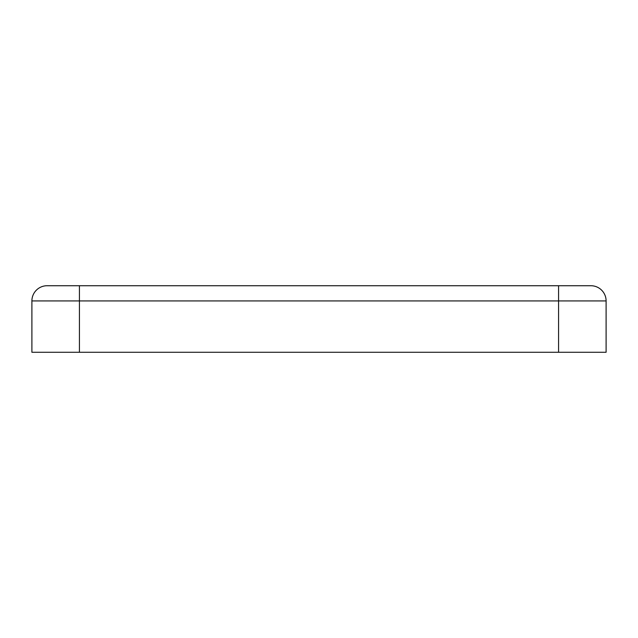 <?xml version="1.0" encoding="UTF-8"?>
<svg xmlns="http://www.w3.org/2000/svg" width="638" height="638" viewBox="0 0 638 638"><rect width="100%" height="100%" fill="white"/><g stroke="black" fill="none" stroke-linecap="round" stroke-linejoin="round"><path stroke-width="0.96" d="M79.431 352.272L31.9 352.272L31.9 300.937A15.208 15.208 0 0 1 47.108 285.728A15.208 15.208 0 0 0 31.9 300.937L79.431 300.937L79.431 352.272L606.1 352.272L606.1 300.937L558.569 300.937L558.569 352.272M590.892 285.728L558.569 285.728L590.892 285.728A15.208 15.208 0 0 1 606.1 300.937A15.208 15.208 0 0 0 590.892 285.728A15.208 15.208 0 0 1 606.1 300.937M79.431 285.728L79.431 300.937L558.569 300.937L558.569 285.728L47.108 285.728"/></g></svg>
